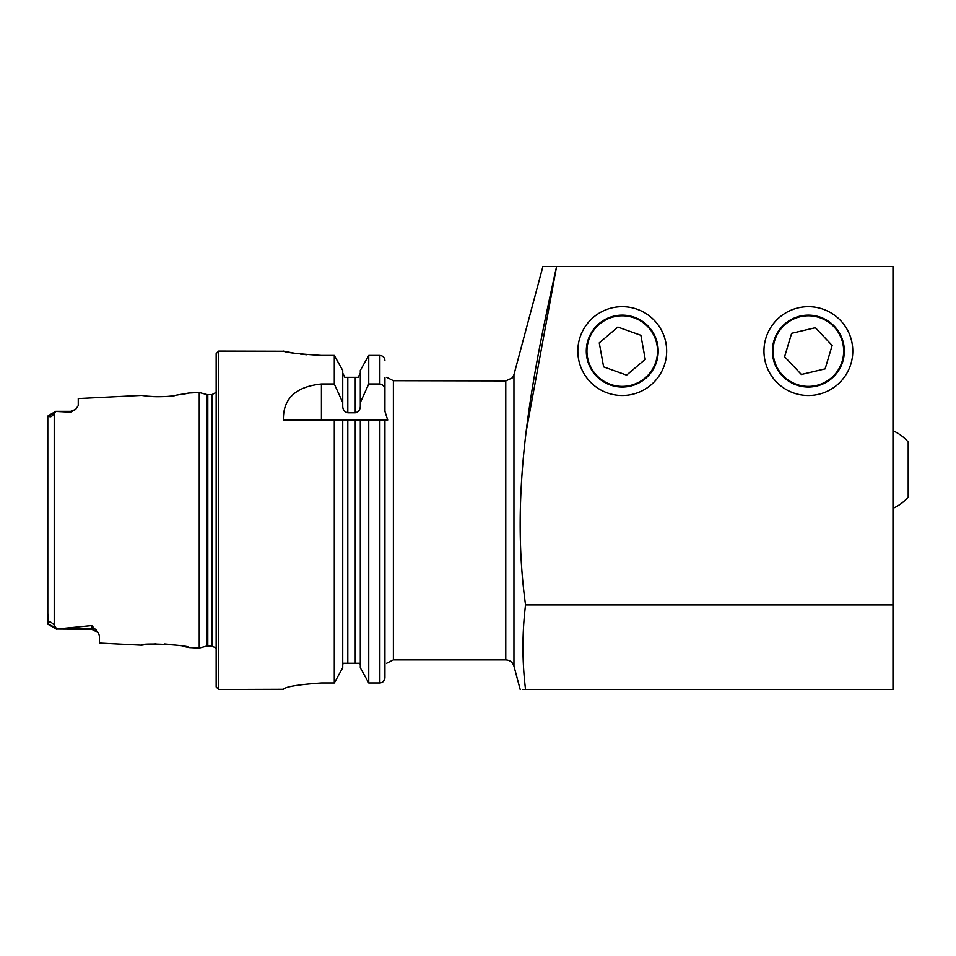 <?xml version="1.0" encoding="UTF-8"?>
<svg xmlns="http://www.w3.org/2000/svg" width="956" height="956" viewBox="0 0 956 956"><rect width="100%" height="100%" fill="white"/><g stroke="black" fill="none" stroke-linecap="round" stroke-linejoin="round"><path stroke-width="1.43" d="M525.824 433.403L556.595 266.497L542.9 266.497L513.946 374.68L512.261 377.919L505.772 380.93L505.772 659.891L393.394 659.891L393.394 380.703L386.63 377.321M522.311 689.503L525.549 689.503C522.096 661.301 522.096 633.099 525.549 604.897C509.62 489.998 531.811 377.943 556.595 266.497L892.976 266.497L892.976 689.503L525.549 689.503M393.394 380.703L505.772 380.93M216.164 648.24L211.933 645.969L206.484 646.137L199.242 648.084L199.242 392.522L188.798 393.047L169.953 396.274C159.831 396.967 151.717 396.86 145.611 395.951L141.835 395.449M75.655 409.443L70.648 411.331L70.648 412.167L75.655 409.443L78.261 405.607L78.261 398.58L141.572 395.414M70.648 412.167L55.842 411.45L54.229 413.303C52.03 416.697 50.238 417.617 48.864 416.075L47.8 416.505L47.8 427.236M47.8 613.358L48.326 623.766C48.672 620.862 50.644 621.316 54.229 625.14L56.703 629.012L91.788 625.547L98.098 632.609L99.412 635.668L99.412 643.077L141.572 645.192C140.209 642.492 190.256 645.073 188.81 647.559L199.242 648.084M148.383 396.25L156.473 396.728M166.057 396.573L174.231 395.808M181.521 394.637L188.153 393.203M143.627 644.894L141.572 645.192M187.412 647.224L182.202 646.089M173.753 644.738L164.36 643.95M156.115 643.878L149.124 644.284M54.325 413.112L47.8 416.505L47.8 623.862L55.711 627.769M383.511 681.377L384.933 677.696L384.933 420.043L387.718 420.043L384.933 411.355L384.945 377.321C386.833 377.321 386.833 377.321 384.945 377.321C386.833 377.321 386.833 377.321 384.945 377.321M360.316 667.754L360.316 420.043L368.741 420.043L368.741 682.978L360.316 667.754L368.741 682.978L379.867 682.978C382.998 682.62 384.682 680.851 384.933 677.696L384.933 663.273C386.822 663.273 386.822 663.273 384.933 663.273C386.822 663.273 386.822 663.273 384.933 663.273L384.933 499.151M342.726 667.754L334.301 682.978L342.726 667.754L342.726 420.043L384.933 420.043M360.316 665.077L360.018 663.273L343.025 663.273L342.726 665.077M355.25 663.273L355.25 420.043L360.316 420.043M321.491 682.978C298.344 684.592 285.653 686.695 283.418 689.288C285.605 686.695 298.296 684.592 321.491 682.978L334.301 682.978L334.301 420.043L342.726 420.043M386.63 663.273L393.394 659.891M384.933 541.455L384.933 663.273M347.805 663.273L347.805 420.043L283.418 420.043C282.916 398.724 295.583 386.702 321.431 383.989L334.301 383.989L342.726 402.584L342.726 405.953C342.702 409.658 344.399 411.94 347.805 412.801L355.25 412.801C358.643 411.94 360.34 409.658 360.316 405.953L360.316 402.584L368.741 383.989L379.867 383.989C383.201 384.671 384.886 386.786 384.933 390.347L384.933 411.355M384.933 360.651C384.671 357.52 382.974 355.787 379.867 355.441L368.741 355.441L360.316 370.438L368.741 355.441L368.741 383.989M360.316 402.584L360.316 370.438M358.213 377.321L360.316 373.067L358.213 377.321L355.25 377.321L358.213 377.321M355.25 412.801L355.25 377.321L344.829 377.321L342.726 373.067L344.829 377.321M346.263 377.321L347.805 377.321L347.805 412.801M342.726 402.584L342.726 370.438L334.301 355.441L342.726 370.438M334.301 383.989L334.301 355.441L321.491 355.441C298.368 353.971 285.677 352.525 283.418 351.091C285.629 352.525 298.32 353.971 321.491 355.441L314.022 355.262M283.418 689.288L218.697 689.503L216.164 686.97L216.164 353.636L218.697 351.091L218.697 689.503M218.697 351.091L284.147 351.258M286.442 351.748L294.639 353.266M300.304 354.079L306.876 354.784M70.648 411.331L55.842 411.331L48.135 415.788L55.842 411.45M98.098 632.609L91.788 629.263L56.703 629.012M622.248 395.509A44.418 44.418 0 0 0 660.716 328.888A44.418 44.418 0 0 0 583.781 328.888A44.418 44.418 0 0 0 622.248 395.509M808.37 395.509A44.418 44.418 0 0 0 846.837 328.888A44.418 44.418 0 0 0 769.903 328.888A44.418 44.418 0 0 0 808.37 395.509M525.549 604.897L892.976 604.897M808.37 387.049A35.958 35.958 0 0 0 839.511 333.118A35.958 35.958 0 0 0 777.228 333.118A35.958 35.958 0 0 0 808.37 387.049M622.248 387.049A35.958 35.958 0 0 0 653.39 333.118A35.958 35.958 0 0 0 591.107 333.118A35.958 35.958 0 0 0 622.248 387.049M628.558 385.818A35.3 35.3 0 0 0 649.172 328.267A35.3 35.3 0 0 0 589.015 339.201A35.3 35.3 0 0 0 628.558 385.818M645.24 359.325L640.879 335.305L617.875 327.072L599.257 342.869L603.618 366.889L626.61 375.122L645.24 359.325M798.236 384.91A35.3 35.3 0 0 0 842.726 342.977A35.3 35.3 0 0 0 784.159 325.41A35.3 35.3 0 0 0 798.236 384.91M825.124 368.873L832.138 345.475L815.384 327.705L791.628 333.321L784.601 356.719L801.355 374.489L825.124 368.873M892.976 508.305A42.303 42.303 0 0 0 908.2 497.036L908.2 442.042A42.303 42.303 0 0 0 892.976 430.774M908.2 490.691L908.2 448.388M513.946 374.68L513.946 666.165L520.195 689.503M54.229 625.14L54.229 413.303M379.867 682.978L379.867 420.043M379.867 383.989L379.867 355.441M211.933 645.969L211.933 394.637L216.164 392.366M207.799 645.969L207.799 394.637L211.933 394.637M206.484 646.137L206.484 394.458L207.799 394.637M321.431 383.989L321.431 420.043M96.293 629.693A7.612 7.158 0 0 0 91.788 628.307L91.788 625.547M91.788 629.263L91.788 628.307L67.087 628.307M505.772 659.891C509.906 660.142 512.631 662.233 513.946 666.165M206.484 394.458L199.242 392.522M47.931 624.208L56.703 629.263"/></g></svg>
